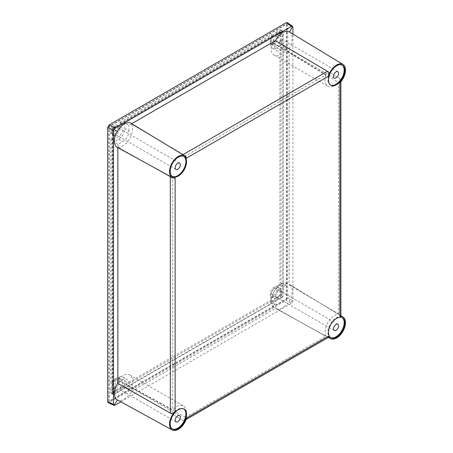 <?xml version="1.0" encoding="UTF-8"?>
<svg xmlns="http://www.w3.org/2000/svg" width="453" height="453" viewBox="0 0 453 453"><rect width="100%" height="100%" fill="white"/><g stroke="black" fill="none" stroke-linecap="round" stroke-linejoin="round"><path stroke-width="0.34" stroke-dasharray="2.27 1.7" d="M342.015 317.559A11.518 6.648 120 0 0 341.721 317.377A11.518 6.648 120 0 0 336.03 317.983A11.518 6.648 120 0 0 328.527 328.074A11.518 6.648 120 0 0 330.203 337.326A11.518 6.648 120 0 0 330.509 337.491M342.015 65.034A11.518 6.648 120 0 0 341.721 64.853A11.518 6.648 120 0 0 336.03 65.459A11.518 6.648 120 0 0 328.527 75.549A11.518 6.648 120 0 0 330.203 84.802A11.518 6.648 120 0 0 330.509 84.966M183.737 408.94A11.518 6.648 120 0 0 183.442 408.759A11.518 6.648 120 0 0 177.752 409.365A11.518 6.648 120 0 0 170.249 419.455A11.518 6.648 120 0 0 171.919 428.708A11.518 6.648 120 0 0 172.231 428.872M183.737 156.415A11.518 6.648 120 0 0 183.442 156.234A11.518 6.648 120 0 0 177.752 156.846A11.518 6.648 120 0 0 170.249 166.931A11.518 6.648 120 0 0 171.919 176.183A11.518 6.648 120 0 0 172.231 176.347M115.832 380.056A3.63 2.095 -60 0 1 117.644 379.88A3.63 2.095 -60 0 1 118.199 382.785A3.63 2.095 -60 0 1 115.832 385.984A3.63 2.095 -60 0 1 114.014 386.166A3.63 2.095 -60 0 1 113.46 383.255A3.63 2.095 -60 0 1 115.832 380.056M274.11 36.149A3.63 2.095 -60 0 1 275.922 35.974A3.63 2.095 -60 0 1 276.483 38.879A3.63 2.095 -60 0 1 274.11 42.078A3.63 2.095 -60 0 1 272.293 42.259A3.63 2.095 -60 0 1 271.738 39.349A3.63 2.095 -60 0 1 274.11 36.149M115.832 387.558A5.555 3.205 -60 0 1 113.052 387.83A5.555 3.205 -60 0 1 112.202 383.38A5.555 3.205 -60 0 1 115.832 378.487A5.555 3.205 -60 0 1 118.607 378.215A5.555 3.205 -60 0 1 119.456 382.66A5.555 3.205 -60 0 1 115.832 387.558M118.55 389.127A5.555 3.205 -60 0 1 115.77 389.399A5.555 3.205 -60 0 1 114.92 384.948A5.555 3.205 -60 0 1 118.55 380.056A5.555 3.205 -60 0 1 121.325 379.784A5.555 3.205 -60 0 1 122.174 384.235A5.555 3.205 -60 0 1 118.55 389.127M274.11 296.177A5.555 3.205 -60 0 1 271.33 296.449A5.555 3.205 -60 0 1 270.481 291.998A5.555 3.205 -60 0 1 274.11 287.106A5.555 3.205 -60 0 1 276.885 286.828A5.555 3.205 -60 0 1 277.734 291.279A5.555 3.205 -60 0 1 274.11 296.177M276.828 297.746A5.555 3.205 -60 0 1 274.054 298.017A5.555 3.205 -60 0 1 273.199 293.567A5.555 3.205 -60 0 1 276.828 288.674A5.555 3.205 -60 0 1 279.603 288.402A5.555 3.205 -60 0 1 280.458 292.848A5.555 3.205 -60 0 1 276.828 297.746M274.11 43.652A5.555 3.205 -60 0 1 271.33 43.924A5.555 3.205 -60 0 1 270.481 39.473A5.555 3.205 -60 0 1 274.11 34.581A5.555 3.205 -60 0 1 276.885 34.309A5.555 3.205 -60 0 1 277.734 38.754A5.555 3.205 -60 0 1 274.11 43.652M276.828 45.221A5.555 3.205 -60 0 1 274.054 45.493A5.555 3.205 -60 0 1 273.199 41.042A5.555 3.205 -60 0 1 276.828 36.149A5.555 3.205 -60 0 1 279.603 35.878A5.555 3.205 -60 0 1 280.458 40.328A5.555 3.205 -60 0 1 276.828 45.221M115.832 135.034A5.555 3.205 -60 0 1 113.052 135.305A5.555 3.205 -60 0 1 112.202 130.855A5.555 3.205 -60 0 1 115.832 125.962A5.555 3.205 -60 0 1 118.607 125.691A5.555 3.205 -60 0 1 119.456 130.136A5.555 3.205 -60 0 1 115.832 135.034M118.55 136.602A5.555 3.205 -60 0 1 115.77 136.874A5.555 3.205 -60 0 1 114.92 132.429A5.555 3.205 -60 0 1 118.55 127.531A5.555 3.205 -60 0 1 121.325 127.259A5.555 3.205 -60 0 1 122.174 131.71A5.555 3.205 -60 0 1 118.55 136.602M118.55 377.474L122.774 379.92A8.715 5.034 -60 0 1 127.134 379.484A8.715 5.034 -60 0 1 128.941 383.476L128.941 388.985L131.393 387.57A13.924 8.041 120 0 0 129.739 374.971A13.924 8.041 120 0 0 122.774 375.662A13.924 8.041 120 0 0 118.007 379.841L118.007 382.672L113.703 380.277L118.55 377.474A8.715 5.034 -60 0 1 122.905 377.043A8.715 5.034 -60 0 1 124.711 381.035L124.711 386.63L121.868 388.266L121.868 389.648L117.644 392.088L117.644 390.713L114.309 392.638L112.463 391.647L115.832 389.699L117.644 390.713M131.393 387.57L185.611 417.264A13.924 8.041 120 0 0 183.505 406.013A13.924 8.041 120 0 0 176.545 406.703A13.924 8.041 120 0 0 172.712 409.812L118.007 379.841M270.668 296.766L274.892 299.207A8.715 5.034 -60 0 1 281.058 288.538L285.826 285.781L285.826 282.949A13.924 8.041 120 0 0 281.058 284.28A13.924 8.041 120 0 0 272.446 306.132L274.892 304.722L270.668 302.361L270.668 296.766A8.715 5.034 -60 0 1 276.828 286.092L281.675 283.295L281.675 286.573L282.87 285.883L282.87 290.769L281.675 291.46L281.675 295.311L281.07 296.358L277.734 298.284L277.734 299.66L273.504 302.106L273.504 300.724L270.668 302.361M285.826 282.949L338.657 314.008A13.924 8.041 120 0 0 334.824 315.322A13.924 8.041 120 0 0 325.752 336.358L272.446 306.132M339.875 82.848L340.877 80.43L339.914 78.494L339.914 315.186L289.246 284.416C292.932 285.316 293.125 294.456 289.575 300.571C287.485 303.748 285.096 306.137 282.406 307.734C279.529 309.337 277.202 309.546 275.424 308.357L328.317 337.44M289.575 32.061C293.125 33.295 292.932 42.695 289.246 48.675L289.246 284.416L340.877 315.684M339.914 315.186L340.877 315.99M115.832 127.531A3.63 2.095 -60 0 1 117.644 127.355A3.63 2.095 -60 0 1 118.199 130.26A3.63 2.095 -60 0 1 115.832 133.459A3.63 2.095 -60 0 1 114.014 133.641A3.63 2.095 -60 0 1 113.46 130.73A3.63 2.095 -60 0 1 115.832 127.531M274.11 288.674A3.63 2.095 -60 0 1 275.922 288.493A3.63 2.095 -60 0 1 276.483 291.404A3.63 2.095 -60 0 1 274.11 294.603A3.63 2.095 -60 0 1 272.293 294.784A3.63 2.095 -60 0 1 271.738 291.874A3.63 2.095 -60 0 1 274.11 288.674M113.703 388.436L111.857 387.406L111.857 391.296L113.703 392.287L113.703 388.436L112.508 389.127L112.508 384.24L113.703 383.555L113.703 380.277M281.675 36.84L279.892 35.776L279.892 31.886L281.675 32.99L281.675 36.84L282.87 36.149L282.87 41.036L281.675 41.721L281.675 45.006L276.828 47.803A8.715 5.034 -60 0 1 272.468 48.233A8.715 5.034 -60 0 1 270.668 44.241L270.668 38.647L273.504 37.01L273.504 35.628L277.734 33.188L277.734 34.564L281.07 32.639L281.675 32.99L279.291 31.54L275.922 33.482L277.734 34.564M120.056 122.146L271.692 34.598L273.504 35.628L121.868 123.171L121.868 124.552L124.711 122.916L124.711 128.51A8.715 5.034 -60 0 1 118.55 139.184L113.703 141.982L113.703 138.703L112.508 139.394L112.508 134.507L113.703 133.816L113.703 129.966L114.309 128.918L117.644 126.993L117.644 125.617L121.868 123.171L120.056 122.146L120.056 123.471L121.868 124.552M128.941 388.985L124.711 386.63M185.611 417.264L325.752 336.358M271.692 301.041L120.056 388.583L121.868 389.648L273.504 302.106L271.692 301.041L271.692 299.716L273.504 300.724M271.692 299.716L120.056 387.258L120.056 388.583M121.868 388.266L120.056 387.258M110.708 383.187L110.708 138.335L112.508 139.394L112.508 384.24L110.708 383.187L111.857 382.525L113.703 383.555M111.857 382.525L111.857 137.672L110.708 138.335M113.703 138.703L111.857 137.672M124.711 128.51L128.941 130.951A8.715 5.034 -60 0 1 122.774 141.625L118.007 144.377L113.703 141.982M118.007 144.377L118.007 147.208L172.712 178.239L172.712 409.812M122.774 379.92L118.007 382.672M285.826 285.781L281.675 283.295M338.657 314.008L338.657 82.429L285.826 50.317L285.826 47.486L281.675 45.006M281.041 39.994L281.041 284.846L282.87 285.883L282.87 41.036L281.041 39.994L279.892 40.657L281.675 41.721M279.892 40.657L279.892 285.509L281.041 284.846M281.675 286.573L279.892 285.509M274.892 299.207L274.892 304.722M276.828 47.803L281.058 50.243A8.715 5.034 -60 0 1 276.698 50.674A8.715 5.034 -60 0 1 274.892 46.682L274.892 41.172L270.668 38.647M274.892 41.172L272.446 42.588L325.752 74.977L185.611 155.889L131.393 124.026L128.941 125.441L124.711 122.916M120.056 123.471L271.692 35.923L271.692 34.598M273.504 37.01L271.692 35.923M281.041 289.733L281.041 293.918L282.87 294.954L282.87 290.769L281.041 289.733L279.892 290.396L281.675 291.46M279.892 290.396L279.892 294.28L281.675 295.311M281.058 50.243L285.826 47.486M272.446 42.588A13.924 8.041 120 0 0 274.093 55.187A13.924 8.041 120 0 0 285.826 50.317M128.941 130.951L128.941 125.441M118.007 147.208A13.924 8.041 120 0 0 129.739 138.527A13.924 8.041 120 0 0 131.393 124.026M117.644 126.993L115.832 125.911L115.832 124.586L117.644 125.617L114.014 127.706L112.202 126.681L115.832 124.586M114.309 128.918L112.463 127.854L115.832 125.911M277.734 298.284L275.922 297.27L275.922 298.595L277.734 299.66L281.358 297.57L279.546 296.505L275.922 298.595M281.07 296.358L279.291 295.328L275.922 297.27M110.708 133.454L110.708 129.269L112.508 130.322L112.508 134.507L110.708 133.454L111.857 132.791L113.703 133.816M111.857 132.791L111.857 128.901L113.703 129.966M110.708 129.269A2.112 1.217 -60 0 1 112.202 126.681M112.463 127.854L111.857 128.901M275.922 32.157L279.546 30.068L281.358 31.093L277.734 33.188L275.922 32.157L275.922 33.482M279.546 30.068A2.112 1.217 -60 0 1 280.594 29.955A2.112 1.217 -60 0 1 281.041 30.929L281.041 35.113L282.87 36.149L282.87 31.965L281.041 30.929M279.892 35.776L281.041 35.113M279.892 31.886L279.291 31.54L279.892 31.886M281.041 293.918A2.112 1.217 -60 0 1 279.546 296.505M279.291 295.328L279.892 294.28M115.832 391.024L112.202 393.119L114.014 394.184L117.644 392.088L115.832 391.024L115.832 389.699M112.202 393.119A2.112 1.217 -60 0 1 111.144 393.221A2.112 1.217 -60 0 1 110.708 392.258L110.708 388.068L112.508 389.127L112.508 393.312L110.708 392.258M111.857 387.406L110.708 388.068M111.857 391.296L112.463 391.647L111.857 391.296M170.328 176.455L117.854 147.638M117.854 147.627L117.548 147.474M131.387 123.499L131.687 123.68M120.883 401.828L291.415 303.374L292.513 302.27L292.921 300.758L292.921 34.088M292.513 302.27L289.575 300.571M131.676 391.352L275.424 308.357L327.406 336.856L182.836 420.322L131.676 391.352C128.341 397.536 120.3 402.4 117.457 399.942M114.977 405.237L109.184 402.553L286.194 300.356L291.415 303.374M292.921 300.758L287.7 297.746L287.7 23.59L292.921 27.271M109.184 402.553L108.171 402.689M287.315 22.65L287.7 23.59M287.7 297.746L286.194 300.356M109.184 401.16L108.884 400.984L108.884 126.834L109.184 126.313L286.194 24.117L286.494 24.292L286.494 298.442L286.194 298.963L109.184 401.16L108.884 400.984L109.184 401.16L109.184 127.01L109.484 126.489L286.494 24.292L286.794 24.462L286.794 298.618L286.494 299.139L109.484 401.335L109.184 401.16M286.194 24.117L286.794 24.462L286.194 24.117M170.328 176.404L175.118 177.972M186.585 158.103L182.836 154.739L131.676 123.686M182.836 420.322L184.994 420.186L186.585 418.108M328.584 337.287L327.406 336.856M339.914 78.494L289.246 48.675M281.658 31.268A2.135 1.234 -60 0 1 282.729 31.161A2.135 1.234 -60 0 1 283.17 32.14L283.17 295.13A2.135 1.234 -60 0 1 281.658 297.746L114.32 394.359A2.135 1.234 -60 0 1 113.25 394.461A2.135 1.234 -60 0 1 112.808 393.487L112.808 130.498A2.135 1.234 -60 0 1 114.32 127.882L281.658 31.268L281.358 31.093A2.135 1.234 -60 0 1 282.417 30.985A2.135 1.234 -60 0 1 282.429 30.985A2.135 1.234 -60 0 1 282.87 31.965L283.17 32.14M172.712 178.239A13.924 8.041 120 0 0 183.505 169.569A13.924 8.041 120 0 0 185.611 155.889M325.752 74.977A13.924 8.041 120 0 0 327.859 86.229A13.924 8.041 120 0 0 338.657 82.429M286.794 298.618L286.494 298.442M286.494 299.139L286.194 298.963M109.484 126.489L109.184 126.313M109.184 127.01L108.884 126.834M114.32 127.882L114.014 127.706A2.135 1.234 -60 0 0 112.508 130.322L112.808 130.498M112.808 393.487L112.508 393.312A2.135 1.234 -60 0 0 112.944 394.286A2.135 1.234 -60 0 1 112.944 394.286A2.135 1.234 -60 0 0 114.014 394.184L114.32 394.359M281.658 297.746L281.358 297.57A2.135 1.234 -60 0 0 282.87 294.954L283.17 295.13M118.55 139.184L122.774 141.625M270.668 44.241L274.892 46.682M276.828 286.092L281.058 288.538M124.711 381.035L128.941 383.476M341.721 317.377L342.332 317.712M330.203 84.802L330.798 85.164M171.919 428.708L172.519 429.07M183.442 156.234L184.054 156.568M179.569 415.627L117.644 379.88M337.847 71.721L275.922 35.974M113.052 387.83L115.77 389.399M271.33 296.449L274.054 298.017M271.33 43.924L274.054 45.493M113.052 135.305L115.77 136.874M129.739 374.971L183.505 406.013M179.569 163.103L117.644 127.355M337.847 324.246L275.922 288.493M334.218 330.537L272.293 294.784M175.934 169.394L114.014 133.641M286.709 24.269L286.404 24.094M109.269 401.358L108.969 401.182M282.729 31.161L280.594 29.955M113.25 394.461L111.144 393.221M279.722 31.5L281.506 32.605M112.044 391.692L113.884 392.683M274.093 55.187L327.859 86.229M272.468 48.233L276.698 50.674M122.905 377.043L127.134 379.484M118.607 125.691L121.325 127.259M276.885 34.309L279.603 35.878M276.885 286.828L279.603 288.402M118.607 378.215L121.325 379.784M334.218 78.012L272.293 42.259M175.934 421.919L114.014 386.166M171.919 176.183L172.519 176.545M183.442 408.759L184.054 409.093M341.721 64.853L342.332 65.187M330.203 337.326L330.798 337.689M184.994 420.186L186.121 419.535M340.877 81.733L340.877 80.43"/><path stroke-width="0.68" d="M336.636 337.157A11.535 6.659 120 0 0 344.189 326.93A11.535 6.659 120 0 0 342.332 317.712A11.535 6.659 120 0 0 336.636 318.323A11.535 6.659 120 0 0 329.121 328.419A11.535 6.659 120 0 0 330.798 337.689A11.535 6.659 120 0 0 336.636 337.157M330.509 337.491A11.518 6.648 120 0 0 336.03 336.794A11.518 6.648 120 0 0 343.493 326.856A11.518 6.648 120 0 0 342.015 317.559M336.636 65.798A11.535 6.659 120 0 0 329.121 75.894A11.535 6.659 120 0 0 330.798 85.164A11.535 6.659 120 0 0 336.636 84.632A11.535 6.659 120 0 0 344.189 74.405A11.535 6.659 120 0 0 342.332 65.187A11.535 6.659 120 0 0 336.636 65.798M330.509 84.966A11.518 6.648 120 0 0 336.03 84.269A11.518 6.648 120 0 0 343.493 74.332A11.518 6.648 120 0 0 342.015 65.034M178.357 409.705A11.535 6.659 120 0 0 170.843 419.801A11.535 6.659 120 0 0 172.519 429.07A11.535 6.659 120 0 0 178.357 428.538A11.535 6.659 120 0 0 185.911 418.312A11.535 6.659 120 0 0 184.054 409.093A11.535 6.659 120 0 0 178.357 409.705M172.231 428.872A11.518 6.648 120 0 0 177.752 428.176A11.518 6.648 120 0 0 185.215 418.238A11.518 6.648 120 0 0 183.737 408.94M178.357 176.013A11.535 6.659 120 0 0 185.911 165.787A11.535 6.659 120 0 0 184.054 156.568A11.535 6.659 120 0 0 178.357 157.18A11.535 6.659 120 0 0 170.843 167.276A11.535 6.659 120 0 0 172.519 176.545A11.535 6.659 120 0 0 178.357 176.013M172.231 176.347A11.518 6.648 120 0 0 177.752 175.651A11.518 6.648 120 0 0 185.215 165.713A11.518 6.648 120 0 0 183.737 156.415M177.752 421.737A3.63 2.095 120 0 0 180.124 418.538A3.63 2.095 120 0 0 179.569 415.627A3.63 2.095 120 0 0 177.752 415.809A3.63 2.095 120 0 0 175.379 419.008A3.63 2.095 120 0 0 175.934 421.919A3.63 2.095 120 0 0 177.752 421.737M336.03 77.831A3.63 2.095 120 0 0 338.402 74.632A3.63 2.095 120 0 0 337.847 71.721A3.63 2.095 120 0 0 336.03 71.902A3.63 2.095 120 0 0 333.657 75.102A3.63 2.095 120 0 0 334.218 78.012A3.63 2.095 120 0 0 336.03 77.831M182.876 154.711L327.406 71.268C328.663 72.508 328.997 74.156 328.402 76.229A12.508 7.22 -60 0 1 336.636 65A12.508 7.22 -60 0 1 342.966 64.428A12.508 7.22 -60 0 1 339.875 82.848L339.875 316.364A12.508 7.22 -60 0 1 342.966 316.953A12.508 7.22 -60 0 1 344.784 326.998A12.508 7.22 -60 0 1 336.636 337.955A12.508 7.22 -60 0 1 330.458 338.618A12.508 7.22 -60 0 1 328.402 336.234L328.584 337.287L186.121 419.535M327.406 71.268L275.424 40.691C277.202 37.027 279.529 34.326 282.406 32.599C285.096 31.098 287.485 30.923 289.575 32.061L342.966 64.428M340.877 81.733L340.877 315.99L339.875 316.364M177.752 163.284A3.63 2.095 -60 0 1 179.569 163.103A3.63 2.095 -60 0 1 180.124 166.013A3.63 2.095 -60 0 1 177.752 169.212A3.63 2.095 -60 0 1 175.934 169.394A3.63 2.095 -60 0 1 175.379 166.483A3.63 2.095 -60 0 1 177.752 163.284M336.03 324.427A3.63 2.095 -60 0 1 337.847 324.246A3.63 2.095 -60 0 1 338.402 327.157A3.63 2.095 -60 0 1 336.03 330.356A3.63 2.095 -60 0 1 334.218 330.537A3.63 2.095 -60 0 1 333.657 327.627A3.63 2.095 -60 0 1 336.03 324.427M292.921 34.088L292.921 27.271L292.513 26.319L291.415 26.399L114.977 128.267L113.952 129.411L113.471 130.877L113.471 404.365L113.952 405.361L117.457 399.942C113.227 398.317 113.454 388.94 117.854 383.368L117.854 147.638M117.854 147.627C113.454 146.319 113.227 137.157 117.457 131.438C120.3 124.915 128.341 120.532 131.676 123.686M113.952 129.411L117.457 131.438M275.424 40.691L131.687 123.68M291.415 26.399L286.194 22.724L287.315 22.65L292.564 26.353L289.575 32.061M120.883 401.828L114.977 405.237L114.003 405.39L108.171 402.689L107.672 401.686L113.471 404.365M328.402 336.234L186.585 418.108A12.508 7.22 -60 0 1 172.18 429.999L117.457 399.942M286.194 22.724L109.184 124.92L114.977 128.267M113.471 130.877L107.672 127.531L107.672 401.686M107.672 127.531L109.184 124.92M172.18 429.999A12.508 7.22 -60 0 1 175.118 411.488C173.624 413.034 172.027 413.572 170.328 413.102L117.854 383.368M175.118 411.488L175.118 177.972A12.508 7.22 -60 0 1 172.18 177.474A12.508 7.22 -60 0 1 172.1 162.984A12.508 7.22 -60 0 1 184.688 155.809A12.508 7.22 -60 0 1 186.585 158.103L328.402 76.229M170.328 413.102L170.328 176.455M342.966 316.953L340.877 315.684M184.688 155.809L131.387 123.499M172.18 177.474L117.548 147.474M330.458 338.618L328.317 337.44"/></g></svg>
